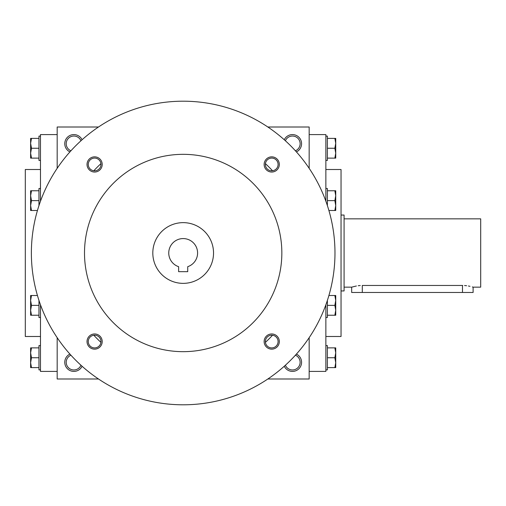 <?xml version="1.0" encoding="UTF-8"?>
<svg xmlns="http://www.w3.org/2000/svg" width="506" height="506" viewBox="0 0 506 506"><rect width="100%" height="100%" fill="white"/><g stroke="black" fill="none" stroke-linecap="round" stroke-linejoin="round"><path stroke-width="0.76" d="M285.384 140.769A7.672 7.672 0 0 1 300.14 143.704A7.672 7.672 0 0 1 295.403 150.788M98.506 127.006L57.178 127.006L57.178 168.334M57.178 337.666L57.178 378.994L98.506 378.994M309.166 168.334L309.166 127.006L267.838 127.006M267.838 378.994L309.166 378.994L309.166 337.666M284.258 139.757A9.108 9.108 0 0 1 301.576 143.704A9.108 9.108 0 0 1 296.415 151.914M82.086 139.757A9.108 9.108 0 0 0 64.768 143.704A9.108 9.108 0 0 0 69.929 151.914M296.415 354.086A9.108 9.108 0 0 1 294.492 371.176A9.108 9.108 0 0 1 284.258 366.243M69.929 354.086A9.108 9.108 0 0 0 71.852 371.176A9.108 9.108 0 0 0 82.086 366.243M325.864 336.49L341.044 336.49L341.044 169.51L325.864 169.51M309.166 371.404L325.864 371.404L325.864 304.789M325.864 201.211L325.864 134.596L309.166 134.596M57.178 371.404L40.48 371.404L40.48 304.789M40.48 201.211L40.48 134.596L57.178 134.596M40.48 336.49L25.3 336.49L25.3 169.51L40.48 169.51M70.941 355.212A7.672 7.672 0 0 0 72.377 369.816A7.672 7.672 0 0 0 80.96 365.231M295.403 355.212A7.672 7.672 0 0 1 293.967 369.816A7.672 7.672 0 0 1 285.384 365.231M80.96 140.769A7.672 7.672 0 0 0 66.204 143.704A7.672 7.672 0 0 0 70.941 150.788M187.726 271.671L178.618 271.671L178.618 266.681A14.421 14.421 0 0 1 171.528 244.493A14.421 14.421 0 0 1 194.816 244.493A14.421 14.421 0 0 1 187.726 266.681L187.726 271.671M93.825 335.244A121.44 121.44 0 0 0 100.928 342.347M265.416 342.347A121.44 121.44 0 0 0 272.519 335.244M272.519 170.756A121.44 121.44 0 0 0 265.416 163.653M100.928 163.653A121.44 121.44 0 0 0 93.825 170.756M31.372 253A151.8 151.8 0 0 0 259.072 384.465A151.8 151.8 0 0 0 259.072 121.535A151.8 151.8 0 0 0 31.372 253M84.502 253A98.67 98.67 0 0 0 232.507 338.451A98.67 98.67 0 0 0 232.507 167.549A98.67 98.67 0 0 0 84.502 253M264.138 164.444A7.59 7.59 0 0 0 275.523 171.022A7.59 7.59 0 0 0 275.523 157.872A7.59 7.59 0 0 0 264.138 164.444M87.026 341.556A7.59 7.59 0 0 0 98.411 348.128A7.59 7.59 0 0 0 98.411 334.978A7.59 7.59 0 0 0 87.026 341.556M87.026 164.444A7.59 7.59 0 0 0 98.411 171.022A7.59 7.59 0 0 0 98.411 157.872A7.59 7.59 0 0 0 87.026 164.444M264.138 341.556A7.59 7.59 0 0 0 275.523 348.128A7.59 7.59 0 0 0 275.523 334.978A7.59 7.59 0 0 0 264.138 341.556M152.812 253A30.36 30.36 0 0 0 198.352 279.293A30.36 30.36 0 0 0 198.352 226.707A30.36 30.36 0 0 0 152.812 253M265.372 341.556A6.357 6.357 0 0 0 274.903 347.059A6.357 6.357 0 0 0 274.903 336.047A6.357 6.357 0 0 0 265.372 341.556M88.259 164.444A6.357 6.357 0 0 0 97.797 169.953A6.357 6.357 0 0 0 97.797 158.941A6.357 6.357 0 0 0 88.259 164.444M88.259 341.556A6.357 6.357 0 0 0 97.797 347.059A6.357 6.357 0 0 0 97.797 336.047A6.357 6.357 0 0 0 88.259 341.556M265.372 164.444A6.357 6.357 0 0 0 274.903 169.953A6.357 6.357 0 0 0 274.903 158.941A6.357 6.357 0 0 0 265.372 164.444M31.492 347.875L30.613 352.808L31.492 357.742L30.613 362.675L30.613 347.875L38.962 347.875M38.962 357.742L31.492 357.742M30.613 367.609L30.613 362.675L31.492 367.609L30.613 367.609M40.48 369.886L38.962 369.886L38.962 345.598L40.48 345.598M38.962 367.609L31.492 367.609M31.492 295.504L30.613 300.438L31.492 305.371L30.613 310.305L30.613 295.504L37.444 295.504M38.962 305.371L31.492 305.371M30.613 315.238L30.613 310.305L31.492 315.238L30.613 315.238M40.48 317.515L38.962 317.515L38.962 300.4M38.962 315.238L31.492 315.238M31.492 190.762L30.613 195.695L31.492 200.629L30.613 205.562L30.613 190.762L38.962 190.762M38.962 200.629L31.492 200.629M30.613 210.496L30.613 205.562L31.492 210.496L30.613 210.496M38.962 205.6L38.962 188.485L40.48 188.485M37.444 210.496L31.492 210.496M31.492 138.391L30.613 143.324L31.492 148.258L30.613 153.191L30.613 138.391L38.962 138.391M38.962 148.258L31.492 148.258M30.613 158.125L30.613 153.191L31.492 158.125L30.613 158.125M40.48 160.402L38.962 160.402L38.962 136.114L40.48 136.114M38.962 158.125L31.492 158.125M334.852 367.609L335.731 362.675L334.852 357.742L335.731 352.808L335.731 367.609L327.382 367.609M327.382 357.742L334.852 357.742M335.731 347.875L335.731 352.808L334.852 347.875L335.731 347.875M325.864 345.598L327.382 345.598L327.382 369.886L325.864 369.886M327.382 347.875L334.852 347.875M334.852 315.238L335.731 310.305L334.852 305.371L335.731 300.438L335.731 315.238L327.382 315.238M327.382 305.371L334.852 305.371M335.731 295.504L335.731 300.438L334.852 295.504L335.731 295.504M327.382 300.4L327.382 317.515L325.864 317.515M328.9 295.504L334.852 295.504M334.852 210.496L335.731 205.562L334.852 200.629L335.731 195.695L335.731 210.496L328.9 210.496M327.382 200.629L334.852 200.629M335.731 190.762L335.731 195.695L334.852 190.762L335.731 190.762M325.864 188.485L327.382 188.485L327.382 205.6M327.382 190.762L334.852 190.762M334.852 158.125L335.731 153.191L334.852 148.258L335.731 143.324L335.731 158.125L327.382 158.125M327.382 148.258L334.852 148.258M335.731 138.391L335.731 143.324L334.852 138.391L335.731 138.391M325.864 136.114L327.382 136.114L327.382 160.402L325.864 160.402M327.382 138.391L334.852 138.391M344.08 218.845L480.7 218.845L480.7 287.155L473.11 287.155L473.11 292.468L351.67 292.468L351.67 287.155L356.382 285.998M362.296 292.468L362.296 285.46C348.583 287.313 348.583 287.313 362.296 285.46L462.731 285.46M358.223 285.713L360.234 285.523M464.546 285.523L466.595 285.719M468.398 285.998L470.004 286.32M472.319 286.915L472.901 287.092M462.484 285.46C476.197 287.313 476.197 287.313 462.484 285.46L462.484 292.468M341.044 215.05L344.08 215.05L344.08 290.95L341.044 290.95M351.67 287.155L344.08 287.155"/></g></svg>
